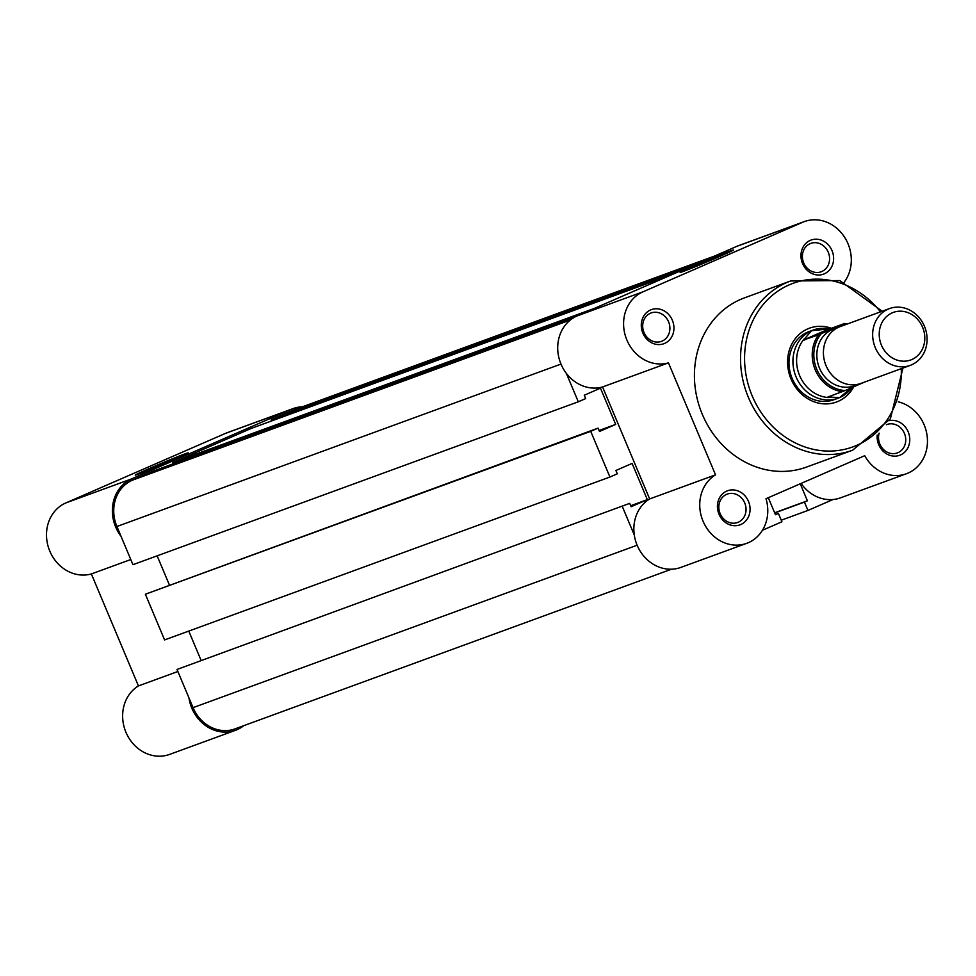 <?xml version="1.0" encoding="UTF-8"?>
<svg xmlns="http://www.w3.org/2000/svg" width="976" height="976" viewBox="0 0 976 976"><rect width="100%" height="100%" fill="white"/><g stroke="black" fill="none" stroke-linecap="round" stroke-linejoin="round"><path stroke-width="1.46" d="M889.49 308.575L840.238 326.582A30.244 26.791 69.9 0 0 838.909 327.119A30.244 26.791 69.9 0 0 825.757 364.939A30.244 26.791 69.9 0 0 861.015 383.385L910.254 365.378A30.244 26.791 -110.1 0 1 874.996 346.931A30.244 26.791 -110.1 0 1 888.16 309.111A30.244 26.791 -110.1 0 1 889.49 308.575A30.244 26.791 -110.1 0 1 924.748 327.021A30.244 26.791 -110.1 0 1 911.584 364.841A30.244 26.791 -110.1 0 1 910.254 365.378M911.828 359.534A25.327 22.436 69.9 0 0 922.588 327.228A25.327 22.436 69.9 0 0 892.198 312.845A25.327 22.436 69.9 0 0 881.438 345.15A25.327 22.436 69.9 0 0 911.828 359.534M837.03 328.034A30.244 26.791 69.9 0 0 832.321 329.534A30.244 26.791 69.9 0 0 819.474 368.098A30.244 26.791 69.9 0 0 855.757 385.264A30.244 26.791 69.9 0 0 857.636 384.349M842.41 391.693A34.77 30.805 -110.1 0 1 815.265 369.892A34.77 30.805 -110.1 0 1 818.51 334.853L821.328 333.658A33.562 29.731 69.9 0 0 816.766 369.282A33.562 29.731 69.9 0 0 845.228 390.51L827.916 397L839.653 397.586A36.283 32.147 69.9 0 0 851.865 387.618M829.112 328.936A36.283 32.147 69.9 0 0 813.13 330.059A36.283 32.147 69.9 0 0 811.532 330.705L830.125 328.778L844.606 323.483L821.328 333.658M845.228 390.51L864.529 382.104M827.733 397.354L831.845 395.561M818.51 334.853L803.602 339.953L811.532 330.705A36.283 32.147 69.9 0 0 795.745 376.089A36.283 32.147 69.9 0 0 838.055 398.22A36.283 32.147 69.9 0 0 839.653 397.586L851.633 387.631M803.602 339.953L828.734 328.997M804.017 340.148L830.125 328.778M847.473 323.934L844.606 323.483M804.151 338.965A34.77 30.805 69.9 0 0 799.637 375.614A34.77 30.805 69.9 0 0 828.783 397.586M802.553 263.52A18.141 16.067 -110.1 0 1 810.263 240.377A18.141 16.067 -110.1 0 1 832.04 250.686A18.141 16.067 -110.1 0 1 824.33 273.817A18.141 16.067 -110.1 0 1 802.553 263.52M828.258 252.235A15.116 13.396 69.9 0 0 810.788 243.39A15.116 13.396 69.9 0 0 803.699 262.934A15.116 13.396 69.9 0 0 821.17 271.779A15.116 13.396 69.9 0 0 828.258 252.235M719.007 514.23A18.141 16.067 -110.1 0 1 726.73 491.087A18.141 16.067 -110.1 0 1 748.494 501.396A18.141 16.067 -110.1 0 1 740.784 524.527A18.141 16.067 -110.1 0 1 719.007 514.23M744.725 502.945A15.116 13.396 69.9 0 0 727.242 494.1A15.116 13.396 69.9 0 0 720.154 513.644A15.116 13.396 69.9 0 0 737.624 522.489A15.116 13.396 69.9 0 0 744.725 502.945M889.234 420.632A18.141 16.067 -110.1 0 1 908.18 431.819A18.141 16.067 -110.1 0 1 900.47 454.962A18.141 16.067 -110.1 0 1 878.705 444.666A18.141 16.067 -110.1 0 1 877.192 435.04M879.144 433.149A15.116 13.396 69.9 0 0 879.84 444.068A15.116 13.396 69.9 0 0 897.322 452.925A15.116 13.396 69.9 0 0 904.41 433.368A15.116 13.396 69.9 0 0 886.928 424.523A15.116 13.396 69.9 0 0 886.379 424.743M642.867 333.097A18.141 16.067 -110.1 0 1 650.577 309.953A18.141 16.067 -110.1 0 1 672.354 320.25A18.141 16.067 -110.1 0 1 664.644 343.393A18.141 16.067 -110.1 0 1 642.867 333.097M668.572 321.799A15.116 13.396 69.9 0 0 651.102 312.954A15.116 13.396 69.9 0 0 644.014 332.511A15.116 13.396 69.9 0 0 661.484 341.356A15.116 13.396 69.9 0 0 668.572 321.799M730.292 250.954A28.926 0.72 157.2 0 1 733.464 250.002A28.926 0.72 157.2 0 1 713.114 259.299A28.926 0.72 157.2 0 1 683.298 271.438A28.926 0.72 157.2 0 1 680.15 272.414A28.926 0.72 157.2 0 1 699.841 263.361A28.926 0.72 157.2 0 1 730.292 250.954M853.756 386.789A39.308 34.819 -110.1 0 1 821.719 403.661A39.308 34.819 -110.1 0 1 791.024 379.017A39.308 34.819 -110.1 0 1 795.55 338.294A39.308 34.819 -110.1 0 1 831.479 328.29M813.13 330.059L809.177 331.511A36.283 32.147 69.9 0 0 792.158 378.432A36.283 32.147 69.9 0 0 834.102 399.672L838.055 398.22M746.738 543.315L680.858 567.41A37.796 33.489 -110.1 0 1 637.169 545.291A37.796 33.489 -110.1 0 1 649.65 498.931L602.582 386.96A37.796 33.489 -110.1 0 1 561.017 364.146A37.796 33.489 -110.1 0 1 577.084 315.931L736.77 246.367A37.796 33.489 -110.1 0 1 738.429 245.696L804.309 221.601A37.796 33.489 69.9 0 0 802.65 222.272L642.964 291.836A37.796 33.489 69.9 0 0 626.897 340.051A37.796 33.489 69.9 0 0 668.462 362.865L715.53 474.836A37.796 33.489 69.9 0 0 703.049 521.196A37.796 33.489 69.9 0 0 746.738 543.315A37.796 33.489 69.9 0 0 766.001 498.712L864.712 455.707A37.796 33.489 69.9 0 0 906.423 473.738A37.796 33.489 69.9 0 0 927.2 436.516A37.796 33.489 69.9 0 0 898.286 401.831M649.65 498.931L715.53 474.836M702.317 414.349A90.109 79.825 69.9 0 0 806.481 467.089L852.597 450.217A90.109 79.825 -110.1 0 1 748.433 397.488A90.109 79.825 -110.1 0 1 790.682 280.966L744.566 297.826A90.109 79.825 69.9 0 0 702.317 414.349M844.203 282.174A37.796 33.489 69.9 0 0 844.338 236.851A37.796 33.489 69.9 0 0 804.309 221.601M906.423 473.738L840.543 497.833A37.796 33.489 -110.1 0 1 801.076 483.425M602.582 386.96L668.462 362.865M138.385 474.165A28.731 0.708 157.2 0 1 135.261 475.141A28.731 0.708 157.2 0 1 154.83 466.15A28.731 0.708 157.2 0 1 185.062 453.828A28.731 0.708 157.2 0 1 188.209 452.888A28.731 0.708 157.2 0 1 167.994 462.112A28.731 0.708 157.2 0 1 138.385 474.165M302.414 406.797A37.796 33.489 69.9 0 0 293.093 408.59A37.796 33.489 69.9 0 0 291.434 409.261L131.748 478.826A37.796 33.489 69.9 0 0 121.012 536.263M188.954 697.889A37.796 33.489 69.9 0 0 235.521 730.304L169.641 754.399A37.796 33.489 -110.1 0 1 126.453 733.44A37.796 33.489 -110.1 0 1 138.433 685.921L91.366 573.949A37.796 33.489 -110.1 0 1 48.983 549.024A37.796 33.489 -110.1 0 1 65.868 502.921L225.554 433.356A37.796 33.489 -110.1 0 1 227.213 432.685L293.093 408.59M235.521 730.304A37.796 33.489 69.9 0 0 243.805 725.656M130.796 559.529L91.366 573.949M177.864 671.5L138.433 685.921M671.537 569.203L234.996 728.877A36.283 32.147 -110.1 0 1 193.053 707.649L177.01 669.463L629.715 503.36L631.118 506.703L647.332 499.639L632.106 463.417L615.893 470.481L617.296 473.824L609.927 477.032L590.712 431.331L598.081 428.122L599.496 431.465L615.71 424.401L599.081 430.477M634.29 534.994L622.346 506.568M177.01 669.463L629.715 503.36M630.703 505.727L647.332 499.639M201.007 660.179L188.771 631.082M590.712 431.331L145.375 594.225L164.59 639.927L609.927 477.032M145.375 594.225L598.081 428.122M575.645 316.614L153.22 471.127L132.333 480.216A36.283 32.147 -110.1 0 0 116.913 526.503L132.956 564.689L578.304 401.795L585.673 398.586L584.258 395.231L600.472 388.167L615.71 424.401M157.148 555.844L169.373 584.929M578.304 401.795L566.348 373.369M173.106 463.844L172.874 462.563L594.628 308.294M172.874 462.563L251.491 428.305L673.245 274.049M271.377 421.034L271.145 419.753L692.899 265.484M714.566 256.041L293.617 410.018A36.283 32.147 -110.1 0 0 292.019 410.652L271.145 419.753M833.016 499.529L807.957 510.436L804.444 502.079L807.396 500.798L800.247 483.791M781.264 520.208L807.957 510.436M774.724 512.949L804.444 502.079M774.651 512.778L807.396 500.798M775.383 514.535L778.409 513.425L775.456 514.706L768.307 497.699M762.439 530.273L781.922 521.782L778.409 513.425M845.777 324.569A33.562 29.731 69.9 0 0 842.849 324.288M844.643 323.483A34.77 30.805 -110.1 0 1 847.412 323.959M880.511 311.856A87.084 77.153 69.9 0 0 778.982 290.384A87.084 77.153 69.9 0 0 752.203 395.927A87.084 77.153 69.9 0 0 841.666 449.948A87.084 77.153 69.9 0 0 901.287 368.647M577.084 315.931L642.964 291.836M802.65 222.272L736.77 246.367M291.434 409.261L225.554 433.356M65.868 502.921L131.748 478.826M193.053 707.649L637.133 545.218M116.913 526.503L560.993 364.072M132.333 480.216L570.338 320.018M292.019 410.652L713.773 256.383M852.597 450.217L890.368 418.826L902.959 368.05M882.182 311.246L839.799 280.576L790.682 280.966"/></g></svg>
